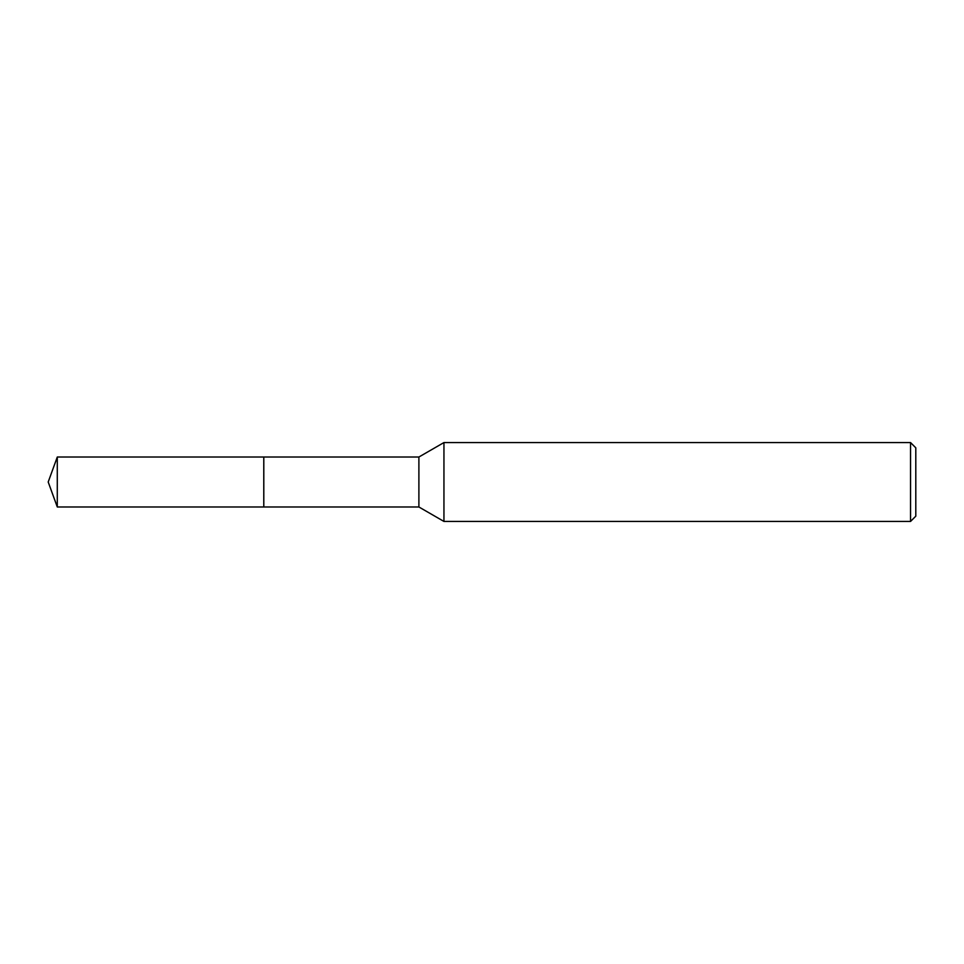 <?xml version="1.0" encoding="UTF-8"?>
<svg xmlns="http://www.w3.org/2000/svg" width="964" height="964" viewBox="0 0 964 964"><rect width="100%" height="100%" fill="white"/><g stroke="black" fill="none" stroke-linecap="round" stroke-linejoin="round"><path stroke-width="1.45" d="M263.799 506.98L263.799 457.02L418.894 457.02L443.946 442.56L910.546 442.56L915.8 447.826L915.8 516.174L910.546 521.44L443.946 521.44L418.894 506.98L263.799 506.98L263.787 457.02L263.787 506.992L57.286 506.98L57.286 457.02L263.787 457.008M418.894 506.98L418.894 457.02M443.946 521.44L443.946 442.56M910.546 521.44L910.546 442.56M57.286 457.02L48.2 482L57.286 506.98"/></g></svg>
